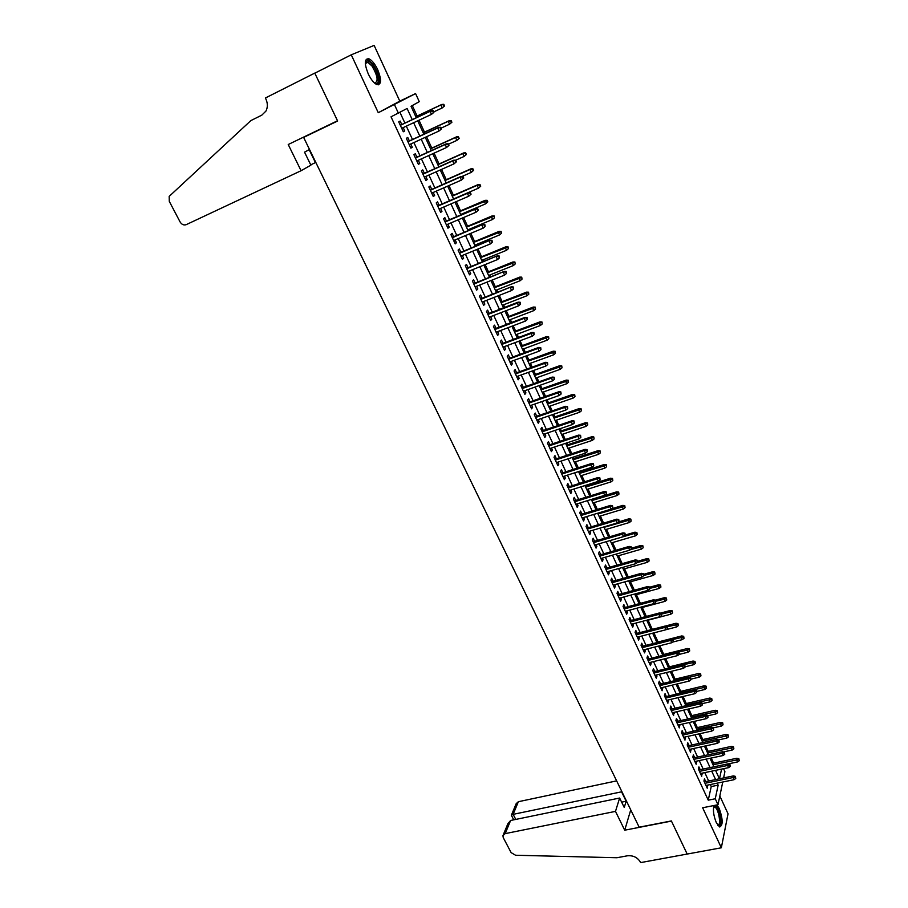 <?xml version="1.0" encoding="UTF-8"?>
<svg xmlns="http://www.w3.org/2000/svg" width="908" height="908" viewBox="0 0 908 908"><rect width="100%" height="100%" fill="white"/><g stroke="black" fill="none" stroke-linecap="round" stroke-linejoin="round"><path stroke-width="1.36" d="M713.972 805.521C712.803 810.129 713.597 815.872 716.355 822.739L719.533 826.916C723.12 825.588 723.029 819.47 719.284 808.563L716.934 804.931M377.671 69.598C374.868 63.821 371.951 60.223 368.92 58.793C364.403 58.532 364.187 63.571 368.251 73.923C371.066 79.677 373.96 83.252 376.956 84.637C381.474 84.875 381.712 79.87 377.671 69.598M723.574 768.69L724.913 771.641L723.608 777.929M687.197 854.087L671.455 821.093L624.715 830.196L615.488 811.377L505.189 833.623L502.919 835.666L503.259 837.653L511.113 852.601L515.551 855.245L616.918 857.742L627.315 855.813C633.08 855.268 637.427 857.322 640.322 861.987L640.628 862.6L721.338 847.788L728.034 813.795L719.828 795.976M378.273 112.706L399.792 101.128L374.13 45.4L351.26 54.82L378.273 112.706L415.58 93.581L419.269 101.662L411.029 106.27L416.284 117.734M399.792 101.128L415.58 93.581M713.609 763.163L711.259 758.032M708.206 751.381L705.686 745.888M702.781 739.532L700.091 733.653M697.321 727.614L694.45 721.338M691.817 715.606L688.763 708.955M686.289 703.53L683.054 696.481M680.716 691.385L677.3 683.928M675.109 679.15L671.511 671.284M669.468 666.835L665.678 658.572M663.793 654.452L659.81 645.758M658.084 641.979L653.908 632.865M652.307 629.38L648.096 620.187M646.36 616.407L642.262 607.463M640.378 603.355L636.395 594.661M634.363 590.2L630.492 581.767M628.291 576.966L624.545 568.783M622.196 563.652L618.564 555.719M616.044 550.237L612.537 542.575M609.858 536.73L606.465 529.341M603.627 523.121L600.358 516.005M597.35 509.433L594.218 502.589M591.029 495.643L588.032 489.083M586.511 485.78L586.227 485.156M584.673 481.762L581.801 475.486M580.28 472.183L579.815 471.173M578.271 467.79L575.524 461.797M574.015 458.506L573.368 457.087M571.813 453.705L569.202 448.019M567.704 444.727L566.864 442.9M565.321 439.529L562.846 434.137M561.348 430.869L560.315 428.61M558.783 425.262L556.445 420.166M554.947 416.897L553.721 414.23M552.189 410.881L549.998 406.092M548.511 402.846L547.093 399.736M545.56 396.41L543.506 391.927M542.019 388.681L540.408 385.151M538.875 381.825L536.969 377.66M535.493 374.425L533.666 370.453M532.156 367.138L530.385 363.291M528.91 360.079L526.89 355.652M525.38 352.349L523.757 348.831M522.293 345.619L520.057 340.75M518.547 337.458L517.083 334.257M515.619 331.068L513.179 325.734M511.681 322.454L510.364 319.593M508.911 316.404L506.244 310.604M504.757 307.347L503.599 304.816M502.147 301.649L499.264 295.372M497.777 292.126L496.778 289.947M495.337 286.78L492.238 280.027M490.751 276.792L489.911 274.954M488.47 271.81L485.156 264.58M483.68 261.356L482.999 259.87M481.569 256.737L478.017 249.008M476.552 245.796L476.042 244.672M474.612 241.551L470.832 233.322M469.368 230.121L469.027 229.361M467.597 226.251L463.591 217.523M460.538 210.849L456.304 201.599M453.433 195.333L448.949 185.561M446.271 179.705L441.549 169.41M439.052 163.962L434.092 153.134M431.788 148.106L426.578 136.733M424.467 132.137L419.008 120.208M417.101 116.042L412.3 105.555M687.163 854.031L671.375 820.923L639.164 827.188L303.635 137.403L337.628 121.025L314.815 73.185L351.26 54.82M705.72 781.595L704.449 778.826L703.927 781.073L707.23 788.212L707.366 785.148M700.216 769.678L698.922 766.897L698.4 769.121L701.725 776.295L701.85 773.219M694.665 757.681L693.371 754.889L692.827 757.09L696.175 764.309L696.3 761.222M689.081 745.604L687.776 742.801L687.22 744.98L690.591 752.255L690.716 749.134M683.452 733.448L682.146 730.634L681.579 732.79L684.972 740.111L685.086 736.978M677.799 721.224L676.483 718.387L675.904 720.521L679.309 727.898L679.422 724.743M672.102 708.91L670.785 706.061L670.183 708.183L673.611 715.595L673.725 712.428M666.37 696.515L665.053 693.655L664.429 695.755L667.891 703.223L667.993 700.023M660.604 684.042L659.276 681.17L658.64 683.247L662.114 690.761L662.216 687.549M654.793 671.489L653.454 668.606L652.807 670.649L656.314 678.219L656.949 676.154L656.405 674.985M648.948 658.856L647.608 655.962L646.939 657.982L650.469 665.587L651.127 663.555L650.559 662.341M643.057 646.133L641.718 643.227L641.037 645.213L644.578 652.886L645.259 650.877L644.669 649.606M637.132 633.33L635.782 630.402L635.089 632.377L638.653 640.095L639.345 638.108L638.744 636.792M631.173 620.436L629.812 617.497L629.096 619.449L632.694 627.212L633.398 625.249L632.774 623.898M625.169 607.463L623.807 604.512L623.07 606.43L626.69 614.251L627.417 612.31L626.77 610.914M619.131 594.4L617.758 591.426L617.009 593.321L620.652 601.198L621.39 599.291L620.72 597.839M613.048 581.245L611.663 578.26L610.902 580.133L614.568 588.066L615.329 586.171L614.637 584.684M606.919 567.999L605.534 565.014L604.751 566.853L608.439 574.832L609.223 572.971L608.508 571.427M600.755 554.674L599.359 551.667L598.554 553.483L602.276 561.519L603.071 559.68L602.333 558.091M594.547 541.247L593.151 538.228L592.322 540.022L596.068 548.103L596.885 546.298L596.125 544.664M588.293 527.741L586.886 524.699L586.046 526.47L589.814 534.608L590.654 532.826L589.871 531.135M582.005 514.132L580.587 511.079L579.735 512.816L583.526 521.022L584.377 519.263L583.572 517.526M575.661 500.433L574.242 497.368L573.368 499.082L577.193 507.334L578.056 505.608L577.227 503.815M569.282 486.643L567.863 483.567L566.967 485.235L570.814 493.555L571.699 491.864L570.848 490.014M562.858 472.75L561.428 469.663L560.508 471.309L564.39 479.674L565.298 478.017L564.413 476.121M556.388 458.767L554.958 455.657L554.016 457.28L557.921 465.713L558.84 464.067L557.943 462.127M549.873 444.682L548.432 441.56L547.479 443.149L551.406 451.639L552.348 450.039L551.417 448.03M543.313 430.506L541.86 427.373L540.884 428.928L544.845 437.474L545.81 435.897L544.857 433.842M536.707 416.227L535.255 413.072L534.256 414.604L538.24 423.207L539.227 421.664L538.251 419.553M530.056 401.847L528.592 398.68L527.571 400.167L531.589 408.838L532.599 407.329L531.589 405.161M523.36 387.364L521.884 384.186L520.851 385.639L524.892 394.367L525.914 392.892L524.881 390.667M516.618 372.779L515.131 369.579L514.076 371.009L518.139 379.805L519.194 378.352L518.139 376.071M509.819 358.093L508.332 354.88L507.254 356.276L511.352 365.13L512.418 363.711L511.329 361.373M502.975 343.303L501.477 340.069L500.376 341.431L504.507 350.352L505.597 348.967L504.485 346.561M496.086 328.401L494.576 325.155L493.453 326.483L497.618 335.461L498.73 334.11L497.584 331.647M489.14 313.396L487.63 310.127L486.484 311.421L490.672 320.467L491.807 319.162L490.638 316.631M482.148 298.278L480.638 294.998L479.458 296.258L483.68 305.372L484.838 304.089L483.646 301.513M475.111 283.058L473.579 279.755L472.387 280.981L476.643 290.163L477.824 288.914L476.598 286.27M468.017 267.724L466.485 264.41L465.271 265.59L469.549 274.84L470.753 273.637L469.493 270.924M460.867 252.276L459.334 248.951L458.086 250.097L462.399 259.404L463.625 258.235L462.342 255.466M453.671 236.716L452.127 233.367L450.856 234.48L455.203 243.866L456.452 242.731L455.135 239.894M446.418 221.041L444.863 217.682L443.581 218.749L447.95 228.203L449.233 227.113L447.882 224.208M439.12 205.253L437.554 201.871L436.237 202.904L440.652 212.427L441.946 211.371L440.573 208.397M431.765 189.352L430.188 185.947L428.848 186.946L433.286 196.537L434.614 195.515L433.207 192.485M424.354 173.326L422.765 169.909L421.403 170.863L425.875 180.522L427.225 179.546L425.784 176.436M416.886 157.186L415.296 153.747L413.9 154.666L418.406 164.393L419.78 163.463L418.316 160.285M409.36 140.922L407.76 137.46L406.341 138.334L410.881 148.152L412.289 147.255L410.779 143.997M412.232 119.629L407.102 108.472L391.03 116.826L708.251 800.164L711.236 786.555L710.317 784.546M708.671 780.994L704.801 772.606M703.167 769.053L699.251 760.586M697.616 757.045L693.667 748.498M692.032 744.957L688.048 736.32M686.414 732.79L682.396 724.073M680.762 720.543L676.698 711.736M675.075 708.217L670.967 699.319M669.344 695.812L665.201 686.834M663.578 683.327L659.39 674.258M657.778 670.762L653.544 661.591M651.933 658.107L647.665 648.845M646.053 645.372L641.74 636.02M640.129 632.547L635.77 623.104M634.17 619.642L629.766 610.108M628.177 606.646L623.728 597.021M622.139 593.571L617.644 583.844M616.055 580.394L611.515 570.576M609.938 567.137L605.352 557.217M603.775 553.801L599.144 543.767M597.566 540.362L592.89 530.238M591.324 526.833L586.602 516.607M585.036 513.202L580.257 502.873M578.702 499.491L573.879 489.06M572.324 485.678L567.455 475.145M565.9 471.774L560.985 461.128M559.43 457.768L554.47 447.02M552.927 443.671L547.91 432.81M546.366 429.473L541.304 418.497M539.772 415.172L534.653 404.083M533.121 400.769L527.945 389.577M526.424 386.275L521.203 374.959M519.682 371.667L514.405 360.238M512.895 356.957L507.561 345.415M506.051 342.146L500.66 330.478M499.162 327.232L493.725 315.439M492.227 312.204L486.722 300.298M485.235 297.064L479.685 285.044M478.198 281.821L472.591 269.665M471.104 266.464L465.441 254.183M463.965 250.994L458.234 238.588M456.769 235.422L450.981 222.88M449.528 219.725L443.683 207.058M442.23 203.914L436.317 191.111M434.875 187.979L428.905 175.051M427.464 171.941L421.425 158.866M419.995 155.767L413.9 142.567M412.482 139.48L406.319 126.144M404.9 123.068L399.997 112.444M401.779 124.532L400.167 121.059L398.726 121.888L403.311 131.773L404.73 130.922L403.197 127.597M313.158 132.511L303.635 137.403M722.757 782.004L718.001 804.726L702.644 807.757L721.338 847.788M718.001 804.726L715.254 798.768L718.149 785.148L717.229 783.139M708.251 800.164L715.254 798.768M398.453 113.307L394.583 104.919M719.511 778.769L721.576 769.11M417.703 120.809L423.854 134.225M425.273 137.324L431.357 150.603M432.787 153.724L438.814 166.856M440.255 169.989L446.214 182.985M447.655 186.14L453.557 199M454.999 202.166L460.844 214.89M462.297 218.068L468.074 230.666M469.538 233.867L475.259 246.329M476.734 249.541L482.386 261.879M483.862 265.102L489.469 277.315M490.944 280.549L496.494 292.637M497.981 295.883L503.463 307.846M504.962 311.104L510.387 322.953M511.896 326.222L517.265 337.946M518.774 341.226L524.098 352.826M525.607 356.118L530.874 367.604M532.383 370.918L537.604 382.279M539.125 385.605L544.278 396.853M545.81 400.19L550.918 411.324M552.45 414.661L557.501 425.693M559.044 429.041L564.05 439.96M565.593 443.32L570.542 454.125M572.097 457.496L577 468.199M578.544 471.581L583.401 482.171M584.956 485.564L589.769 496.04M591.324 499.445L596.079 509.819M597.646 513.236L602.356 523.507M603.933 526.924L608.587 537.093M637.189 534.494L636.871 532.463L637.189 534.494L635.464 535.856L634.374 533.45L610.187 540.566L614.784 550.6M616.362 554.039L620.936 564.004M622.513 567.455L627.042 577.318M628.62 580.779L633.103 590.552M634.692 594.014L639.13 603.695M640.719 607.168L645.111 616.736M646.712 620.221L651.059 629.709M652.659 633.194L656.961 642.58M658.561 646.076L662.829 655.372M664.44 658.879L668.651 668.084M670.263 671.591L674.44 680.705M676.063 684.223L680.194 693.247M681.817 696.776L685.915 705.709M687.526 709.239L691.59 718.08M693.213 721.622L697.219 730.384M698.854 733.925L702.826 742.596M704.46 746.149L708.399 754.741M710.022 758.293L713.926 766.806M715.561 770.359L719.42 778.78M715.595 779.575L711.724 771.164M710.09 767.601L706.186 759.111M704.551 755.558L700.613 746.989M698.978 743.436L695.006 734.776M693.371 731.235L689.354 722.496M687.731 718.966L683.667 710.124M682.044 706.606L677.947 697.685M676.324 694.166L672.192 685.154M670.569 681.636L666.393 672.544M664.781 669.037L660.559 659.844M658.947 656.348L654.679 647.063M653.079 643.579L648.766 634.204M647.166 630.72L642.807 621.254M641.218 617.769L636.814 608.212M635.225 604.739L630.788 595.08M629.199 591.63L624.715 581.869M623.126 578.419L618.598 568.567M617.009 565.128L612.435 555.174M610.857 551.735L606.238 541.69M604.66 538.262L599.995 528.104M598.429 524.688L593.707 514.439M592.141 511.022L587.385 500.671M585.819 497.266L581.006 486.801M579.452 483.419L574.594 472.852M573.039 469.47L568.136 458.79M566.581 455.43L561.632 444.636M560.088 441.277L555.072 430.381M553.539 427.044L548.477 416.034M546.945 412.697L541.838 401.574M540.305 398.249L535.141 387.024M533.62 383.709L528.399 372.359M526.878 369.057L521.612 357.593M520.102 354.302L514.779 342.713M513.27 339.444L507.89 327.743M506.392 324.474L500.955 312.647M499.457 309.401L493.963 297.449M492.476 294.215L486.938 282.15M485.451 278.915L479.844 266.725M478.368 263.513L472.705 251.198M471.229 247.998L465.509 235.547M464.045 232.357L458.268 219.781M456.803 216.615L450.97 203.903M449.517 200.747L443.615 187.911M442.173 184.767L436.203 171.794M434.762 168.661L428.735 155.552M427.305 152.442L421.221 139.196M419.802 136.098L413.639 122.716M711.236 786.555L718.149 785.148M403.231 131.615L404.73 130.922M410.791 147.936L412.289 147.255M418.293 164.132L419.78 163.463M425.739 180.215L427.225 179.546M433.127 196.173L434.614 195.515M440.459 212.018L441.946 211.371M447.735 227.738L449.233 227.113M454.965 243.355L456.452 242.731M462.138 258.848L463.625 258.235M469.266 274.239L470.753 273.637M476.337 289.504L477.824 288.914M483.362 304.668L484.838 304.089M490.331 319.729L491.807 319.162M497.255 334.677L498.73 334.11M504.122 349.512L505.597 348.967M510.943 364.256L512.418 363.711M517.719 378.886L519.194 378.352M524.449 393.414L525.914 392.892M531.123 407.84L532.599 407.329M537.763 422.163L539.227 421.664M544.346 436.396L545.81 435.897M550.884 450.516L552.348 450.039M557.387 464.544L558.84 464.067M563.834 478.482L565.298 478.017M570.235 492.318L571.699 491.864M576.603 506.062L578.056 505.608M582.925 519.705L584.377 519.263M589.201 533.268L590.654 532.826M595.432 546.73L596.885 546.298M601.618 560.1L603.071 559.68M607.77 573.379L609.223 572.971M613.876 586.579L615.329 586.171M619.948 599.677L621.39 599.291M625.975 612.696L627.417 612.31M631.968 625.635L633.398 625.249M637.915 638.472L639.345 638.108M643.817 651.24L645.259 650.877M649.685 663.918L651.127 663.555M655.519 676.505L656.949 676.154M661.308 689.024L662.738 688.673M667.062 701.453L668.492 701.112M672.783 713.802L674.213 713.472M678.469 726.071L679.888 725.742M684.11 738.261L685.529 737.943M689.717 750.371L691.136 750.065M695.29 762.402L696.708 762.096M700.828 774.354L702.236 774.059M706.322 786.237L707.741 785.953M433.911 112.32L433.161 110.651L432.617 110.98L433.366 112.649L433.911 112.32L431.504 114.363L401.699 128.3M433.366 112.649L431.504 114.363L430.131 111.355L431.118 110.776L400.28 125.236M432.617 110.98L430.131 111.355L400.326 125.338M433.161 110.651L431.118 110.776M444.557 105.952L443.819 104.318L443.297 104.624L444.035 106.27L444.557 105.952L442.196 107.95L440.868 104.999L441.81 104.443L415.796 116.655M443.297 104.624L440.868 104.999L415.841 116.757M444.035 106.27L442.196 107.95L433.729 111.911M441.81 104.443L443.819 104.318M365.311 63.14L366.015 61.517C367.581 60.155 369.84 61.347 372.768 65.115C378.954 73.071 380.463 86.669 374.732 83.23M374.584 83.093C378.613 81.607 377.751 75.909 371.974 66L367.854 62.312L365.311 63.344M378.227 84.864C380.531 80.256 378.761 73.321 372.904 64.059L367.785 59.463L366.242 59.27M713.654 806.599L716.049 806.645C720.509 810.594 722.348 828.811 717.899 825.417M717.66 825.088C721.247 826.416 719.227 810.787 715.413 807.462L713.575 806.996M719.726 826.995C722.927 825.383 720.021 808.88 715.947 805.294L715.799 805.158M301.081 170.715L186.219 224.651C183.791 225.456 181.736 224.548 180.079 221.927L169.285 201.36L169.172 196.389L250.858 120.605L261.799 115.157L265.942 111.094C267.837 107.292 267.803 103.228 265.828 98.893L265.386 97.996L314.781 73.105L337.515 120.775L288.222 144.52L301.081 170.715L310.888 165.177L304.532 152.158L309.151 149.672L315.439 162.611L310.718 164.836M315.984 72.595L314.781 73.105M616.634 780.88L518.366 801.707L513.134 814.351L515.767 819.413M615.488 811.377L619.631 798.03L624.25 807.484L626.145 801.219L621.571 791.821L513.134 814.351L511.363 815.248L513.746 819.833M624.715 830.196L630.742 809.857M619.631 798.03L510.614 820.48L505.189 833.623M511.488 814.975L516.153 803.728L518.366 801.707M626.145 801.219L621.64 802.15M503.282 834.815L507.901 823.647L510.614 820.48M441.458 128.936L440.709 127.279L440.176 127.619L440.925 129.276L441.458 128.936L439.063 130.979L409.292 144.69M440.925 129.276L439.063 130.979L437.701 127.994L438.666 127.381L407.862 141.614M440.176 127.619L437.701 127.994L407.93 141.75M440.709 127.279L438.666 127.381M448.949 145.428L448.2 143.793L448.427 145.791L448.949 145.428L446.566 147.482L416.817 160.954M448.427 145.791L446.566 147.482L445.215 144.52L446.169 143.873L415.387 157.867M447.678 144.145L445.215 144.52L415.467 158.037M448.2 143.793L446.169 143.873M456.384 161.806L455.634 160.171L455.861 162.18L456.384 161.806L454.011 163.849L424.297 177.105M455.861 162.18L454.011 163.849L452.672 160.909L453.603 160.239L422.856 173.996M455.124 160.546L452.672 160.909L422.958 174.211M455.634 160.171L453.603 160.239M463.75 178.047L463.023 176.424L462.512 176.822L463.25 178.445L463.75 178.047L461.4 180.102L431.72 193.132M463.25 178.445L461.4 180.102L460.072 177.185L460.98 176.481L430.267 190.01M462.512 176.822L460.072 177.185L430.381 190.26M463.023 176.424L460.98 176.481M451.9 122.24L451.163 120.616L450.652 120.934L451.389 122.569L451.9 122.24L449.551 124.226L448.234 121.309L449.165 120.719L423.173 132.738M450.652 120.934L448.234 121.309L423.23 132.874M451.389 122.569L449.551 124.226L441.095 128.13M449.165 120.719L451.163 120.616M459.187 138.402L458.461 136.79L457.95 137.131L458.676 138.742L459.187 138.402L456.86 140.4L455.544 137.494L456.452 136.881L430.494 148.708M457.95 137.131L455.544 137.494L430.562 148.867M458.676 138.742L456.86 140.4L448.404 144.236M456.452 136.881L458.461 136.79M466.417 154.439L465.691 152.839L465.202 153.202L465.929 154.803L466.417 154.439L464.101 156.448L462.796 153.566L463.693 152.919L437.758 164.552M465.202 153.202L462.796 153.566L437.849 164.757M465.929 154.803L464.101 156.448L455.657 160.217M463.693 152.919L465.691 152.839M473.601 170.363L472.886 168.786L472.398 169.16L473.113 170.749L473.601 170.363L471.297 172.372L470.004 169.512L470.877 168.843L444.965 180.283M472.398 169.16L470.004 169.512L445.079 180.522M473.113 170.749L471.297 172.372L462.024 176.458M470.877 168.843L472.886 168.786M471.07 194.176L470.344 192.564L469.845 192.973L470.582 194.584L471.07 194.176L468.732 196.23L439.086 209.044M470.582 194.584L468.732 196.23L467.416 193.336L468.312 192.598L437.633 205.9M469.845 192.973L467.416 193.336L437.758 206.184M470.344 192.564L468.312 192.598M480.729 186.174L480.014 184.596L479.538 184.994L480.253 186.571L480.729 186.174L478.437 188.183L477.154 185.346L478.017 184.642L452.139 195.901M479.538 184.994L477.154 185.346L452.263 196.173M480.253 186.571L478.437 188.183L453.546 198.977M478.017 184.642L480.014 184.596M478.346 210.179L477.619 208.579L477.131 209.01L477.858 210.599L478.346 210.179L476.008 212.234L446.396 224.832M477.858 210.599L476.008 212.234L474.702 209.362L475.576 208.602L444.931 221.677M477.131 209.01L474.702 209.362L445.079 222.006M477.619 208.579L475.576 208.602M487.8 201.871L487.097 200.305L486.631 200.713L487.335 202.28L487.8 201.871L485.53 203.88L484.259 201.065L485.099 200.339L459.244 211.405M486.631 200.713L459.38 211.712M487.335 202.28L485.53 203.88L460.662 214.504M485.099 200.339L487.097 200.305M484.361 224.923L485.076 226.501L484.838 224.48L481.944 225.275L483.238 228.124L453.648 240.518M452.354 237.703L482.795 224.492L452.184 237.34M484.838 224.48L482.795 224.492M483.238 228.124L485.076 226.501M494.372 217.875L494.134 215.9L494.372 217.875L492.567 219.464L491.307 216.672L492.125 215.911L466.303 226.807M493.668 216.32L466.462 227.148M492.567 219.464L467.722 229.906M492.125 215.911L494.134 215.9M491.534 240.722L492.25 242.288L492 240.268L489.117 241.074L490.411 243.9L460.855 256.079M459.561 253.287L489.968 240.257L459.38 252.889M492 240.268L489.968 240.257M490.411 243.9L492.25 242.288M501.364 233.356L501.114 231.381L501.364 233.356L499.559 234.934L498.299 232.164L499.105 231.381L473.318 242.084M500.66 231.812L473.488 242.459M499.559 234.934L474.748 245.205M499.105 231.381L501.114 231.381M498.651 256.397L499.366 257.963L499.116 255.931L496.256 256.748L497.527 259.563L468.006 271.526M466.723 268.757L497.073 255.908L466.53 268.325M499.116 255.931L497.073 255.908M497.527 259.563L499.366 257.963M508.287 248.735L508.037 246.749L508.287 248.735L506.494 250.302L505.245 247.543L506.04 246.738L480.275 257.259M507.606 247.203L480.457 257.668M506.494 250.302L481.705 260.392M506.04 246.738L508.037 246.749M505.722 271.969L506.426 273.512L506.176 271.481L503.327 272.309L504.598 275.101L475.111 286.86M473.84 284.113L504.133 271.435L473.624 283.648M506.176 271.481L504.133 271.435M504.598 275.101L506.426 273.512M515.177 263.99L514.915 262.003L515.177 263.99L513.383 265.545L512.146 262.809L512.918 261.981L487.176 272.332M514.484 262.469L487.38 272.775M513.383 265.545L488.629 275.476M512.918 261.981L514.915 262.003M512.736 287.416L513.44 288.96L513.179 286.917L510.353 287.757L511.613 290.526L482.159 302.092M480.899 299.356L511.147 286.86L480.673 298.868M513.179 286.917L511.147 286.86M511.613 290.526L513.44 288.96M522.009 279.142L521.748 277.156L522.009 279.142L520.216 280.685L518.99 277.973L519.751 277.11L494.043 287.291M521.328 277.632L494.258 287.768M520.216 280.685L495.496 290.447M519.751 277.11L521.748 277.156M519.705 302.761L520.398 304.282L520.136 302.239L517.333 303.102L518.582 305.848L489.162 317.21M487.902 314.497L517.333 303.102L518.105 302.171L487.664 313.975M520.136 302.239L518.105 302.171M518.582 305.848L520.398 304.282M528.796 294.192L528.535 292.194L528.796 294.192L527.003 295.724L525.789 293.023L526.538 292.138L500.853 302.148M528.115 292.694L501.08 302.648M527.003 295.724L502.306 305.315M526.538 292.138L528.535 292.194M526.629 317.982L527.31 319.502L527.049 317.459L524.256 318.322L525.494 321.057L496.109 332.214M494.86 329.525L524.256 318.322L525.017 317.369L494.61 328.968M527.049 317.459L525.017 317.369M525.494 321.057L527.31 319.502M535.538 309.129L535.266 307.131L535.538 309.129L533.745 310.649L532.542 307.971L533.268 307.063L507.617 316.903M534.857 307.642L507.867 317.437M533.745 310.649L509.082 320.081M533.268 307.063L535.266 307.131M533.484 333.1L534.176 334.609L533.904 332.566L531.123 333.44L532.36 336.153L503.009 347.117M501.772 344.438L531.123 333.44L531.872 332.464L501.5 343.86M533.904 332.566L531.872 332.464M532.36 336.153L534.176 334.609M542.224 323.963L541.951 321.965L542.224 323.963L540.442 325.473L539.239 322.817L539.954 321.875L514.337 331.556M541.554 322.476L514.598 332.112M540.442 325.473L515.801 334.746M539.954 321.875L541.951 321.965M540.305 348.116L540.986 349.614L540.703 347.56L537.945 348.445L539.17 351.135L509.865 361.906M508.628 359.25L537.945 348.445L538.682 347.446L508.344 358.637M540.703 347.56L538.682 347.446M539.17 351.135L540.986 349.614M548.863 338.684L548.591 336.686L548.863 338.684L547.093 340.194L545.901 337.549L546.593 336.584L521.01 346.096M548.205 337.22L521.283 346.686M547.093 340.194L522.475 349.308M546.593 336.584L548.591 336.686M547.07 363.018L547.751 364.505L547.467 362.451L544.721 363.348L545.935 366.015L516.663 376.604M515.438 373.96L544.721 363.348L545.436 362.326L515.142 373.313M547.467 362.451L545.436 362.326M545.935 366.015L547.751 364.505M555.469 353.314L555.185 351.305L555.469 353.314L553.687 354.801L552.507 352.179L553.188 351.192L527.627 360.544M554.811 351.85L527.923 361.168M553.687 354.801L529.103 363.756M553.188 351.192L555.185 351.305M553.789 377.807L554.459 379.283L554.175 377.229L551.451 378.137L552.654 380.793L523.417 391.189M522.202 388.567L551.451 378.137L552.155 377.092L521.884 387.886M554.175 377.229L552.155 377.092M552.654 380.793L554.459 379.283M562.018 367.831L561.734 365.833L562.018 367.831L560.247 369.318L559.067 366.707L559.737 365.708L534.21 374.891M561.36 366.389L534.506 375.537M560.247 369.318L535.686 378.114M559.737 365.708L561.734 365.833M560.463 392.506L561.133 393.97L560.838 391.904L558.136 392.824L559.328 395.457L530.124 405.672M528.921 403.073L558.136 392.824L558.817 391.757L528.592 402.358M560.838 391.904L558.817 391.757M559.328 395.457L561.133 393.97M568.521 382.257L568.238 380.248L568.521 382.257L566.751 383.721L565.582 381.133L566.24 380.111L540.748 389.135M567.875 380.815L541.054 389.816M566.751 383.721L542.224 392.381M566.24 380.111L568.238 380.248M567.091 407.09L567.75 408.543L567.455 406.478L564.765 407.408L565.956 410.019L536.776 420.052M535.584 417.476L564.765 407.408L565.434 406.319L535.243 416.738M567.455 406.478L565.434 406.319M565.956 410.019L567.75 408.543M574.98 396.58L574.685 394.56L574.98 396.58L573.22 398.033L572.051 395.468L572.698 394.413L547.229 403.288M574.333 395.15L547.558 403.992M573.22 398.033L548.716 406.534M572.698 394.413L574.685 394.56M573.663 421.573L574.321 423.014L574.026 420.949L571.348 421.891L572.528 424.49L543.393 434.33M542.201 431.777L571.348 421.891L572.006 420.767L541.849 431.005M574.026 420.949L572.006 420.767M572.528 424.49L574.321 423.014M581.392 410.802L581.097 408.782L581.392 410.802L579.633 412.243L578.487 409.69L579.111 408.623L553.676 417.339M580.757 409.383L554.016 418.077M579.633 412.243L555.174 420.597M579.111 408.623L581.097 408.782M580.201 435.954L580.848 437.384L580.553 435.318L577.885 436.271L579.054 438.848L549.953 448.518M548.784 445.976L577.885 436.271L578.521 435.125L548.409 445.181M580.553 435.318L578.521 435.125M579.054 438.848L580.848 437.384M587.76 424.921L587.465 422.901L587.76 424.921L586.012 426.363L584.865 423.82L585.478 422.731L560.077 431.289M587.124 423.514L560.429 432.06M586.012 426.363L561.575 434.569M585.478 422.731L587.465 422.901M586.682 450.232L587.328 451.651L587.022 449.585L584.377 450.55L585.546 453.103L556.479 462.603M555.31 460.072L584.377 450.55L585.002 449.381L554.924 459.244M587.022 449.585L585.002 449.381M585.546 453.103L587.328 451.651M594.093 438.95L593.787 436.93L594.093 438.95L592.334 440.369L591.199 437.86L591.8 436.737L566.433 445.158M593.457 437.554L566.796 445.941M592.334 440.369L567.931 448.439M591.8 436.737L593.787 436.93M593.117 464.408L593.764 465.827L593.457 463.75L590.824 464.726L591.982 467.268L562.96 476.587M561.791 474.078L590.824 464.726L591.437 463.534L561.394 473.227M593.457 463.75L591.437 463.534M591.982 467.268L593.764 465.827M600.37 452.876L600.075 450.856L600.37 452.876L598.622 454.295L597.498 451.798L598.088 450.652L572.744 458.926M599.745 451.492L573.118 459.743M598.622 454.295L574.253 462.206M598.088 450.652L600.075 450.856M599.518 478.493L600.154 479.901L599.847 477.824L597.226 478.8L598.372 481.331L569.384 490.479M568.226 487.982L597.226 478.8L597.827 477.597L567.829 487.108M599.847 477.824L597.827 477.597M598.372 481.331L600.154 479.901M606.612 466.712L606.306 464.692L606.612 466.712L604.864 468.119L603.752 465.634L604.319 464.476L579.009 472.591M605.988 465.327L579.395 473.443M604.864 468.119L580.53 475.894M604.319 464.476L606.306 464.692M605.863 492.476L606.499 493.873L606.192 491.796L603.582 492.783L604.728 495.291L575.774 504.269M574.628 501.795L603.582 492.783L604.172 491.557L574.208 500.887M606.192 491.796L604.172 491.557M604.728 495.291L606.499 493.873M612.809 480.457L612.503 478.425L612.809 480.457L611.073 481.853L609.96 479.39L610.516 478.21L585.24 486.177M612.196 479.084L585.637 487.051M611.073 481.853L586.761 489.48M610.516 478.21L612.503 478.425M612.174 506.358L612.798 507.742L612.491 505.665L609.904 506.664L611.027 509.161L582.119 517.969M580.972 515.506L609.904 506.664L610.471 505.416L580.541 514.575M612.491 505.665L610.471 505.416M611.027 509.161L612.798 507.742M618.972 494.1L618.654 492.068L618.972 494.1L617.224 495.484L616.123 493.044L616.668 491.841L591.426 499.672M618.348 492.738L591.834 500.558M617.224 495.484L592.947 502.987M616.668 491.841L618.654 492.068M618.439 520.148L619.063 521.533L618.745 519.444L616.169 520.454L617.292 522.929L588.418 531.577M587.283 529.137L616.169 520.454L616.725 519.183L586.84 528.172M618.745 519.444L616.725 519.183M617.292 522.929L619.063 521.533M625.079 507.651L624.772 505.631L625.079 507.651L623.353 509.036L622.252 506.596L622.786 505.381L611.425 508.843M624.477 506.301L597.997 513.985M623.353 509.036L599.098 516.391M622.786 505.381L624.772 505.631M624.659 533.847L625.271 535.209L624.954 533.132L622.4 534.154L623.512 536.605L594.672 545.084M593.548 542.666L622.4 534.154L622.945 532.86L593.094 541.679M624.954 533.132L622.945 532.86M623.512 536.605L625.271 535.209M631.151 521.124L630.833 519.092L631.151 521.124L629.426 522.486L628.336 520.068L628.858 518.831L618.575 521.918M630.549 519.773L604.115 527.321M629.426 522.486L605.205 529.716M628.858 518.831L630.833 519.092M630.833 547.456L631.446 548.807L631.128 546.718L630.833 547.456L628.586 547.751L629.687 550.191L600.88 558.511M599.768 556.105L628.586 547.751L629.108 546.434L599.303 555.094M631.128 546.718L629.108 546.434M629.687 550.191L631.446 548.807M636.587 533.155L634.374 533.45L634.885 532.19L625.362 534.994M635.464 535.856L611.277 542.95M634.885 532.19L636.871 532.463M636.962 560.962L637.575 562.302L637.257 560.225L636.962 560.962L634.726 561.258L635.827 563.675L607.055 571.847M605.954 569.452L634.726 561.258L635.237 559.93L605.466 568.419M637.257 560.225L635.237 559.93M635.827 563.675L637.575 562.302M643.182 547.774L642.853 545.742L643.182 547.774L641.457 549.124L640.378 546.741L640.878 545.47L631.73 548.114M642.58 546.457L630.402 549.624M641.457 549.124L617.304 556.082M640.878 545.47L642.853 545.742M643.057 574.378L643.67 575.717L643.341 573.629L643.057 574.378L640.821 574.673L641.922 577.079L613.184 585.081M612.083 582.709L640.821 574.673L641.332 573.323L611.595 581.642M643.341 573.629L641.332 573.323M641.922 577.079L643.67 575.717M649.129 560.974L648.8 558.931L649.129 560.974L647.415 562.313L646.337 559.941L646.825 558.647L637.711 561.235M648.539 559.657L637.325 562.506M647.415 562.313L623.285 569.146M646.825 558.647L648.8 558.931M649.118 587.703L649.719 589.031L649.39 586.943L649.118 587.703L646.882 587.998L647.971 590.382L619.279 598.236M618.189 595.875L646.882 587.998L647.37 586.625L617.678 594.797M649.39 586.943L647.37 586.625M647.971 590.382L649.719 589.031M655.043 574.083L654.713 572.04L655.043 574.083L653.329 575.411L652.262 573.062L652.739 571.745L643.636 574.287M654.452 572.778L643.772 575.434M653.329 575.411L629.233 582.119M652.739 571.745L654.713 572.04M655.122 600.937L655.724 602.254L655.394 600.165L655.122 600.937L652.897 601.232L653.976 603.604L625.328 611.3M624.239 608.95L652.897 601.232L653.385 599.836L623.728 607.849M655.394 600.165L653.385 599.836M653.976 603.604L655.724 602.254M660.91 587.101L660.581 585.058L660.91 587.101L659.208 588.418L658.152 586.091L658.606 584.752L649.526 587.249M660.332 585.808L649.969 588.327M659.208 588.418L635.146 595.001M658.606 584.752L660.581 585.058M661.092 614.092L661.694 615.397L661.353 613.309L661.092 614.092L658.879 614.375L659.946 616.725L631.332 624.273M630.254 621.946L658.879 614.375L659.344 612.968L629.732 620.822M661.353 613.309L659.344 612.968M659.946 616.725L661.694 615.397M666.744 600.04L666.415 597.997L666.744 600.04L665.042 601.346L663.998 599.03L664.44 597.68L655.27 600.154M666.166 598.747L655.86 601.221M665.042 601.346L641.014 607.804M664.44 597.68L666.415 597.997M667.028 627.144L667.618 628.45L667.278 626.35L667.028 627.144L664.815 627.428L665.882 629.766L637.303 637.166M636.236 634.851L664.815 627.428L665.269 626.009L635.702 633.705M667.278 626.35L665.269 626.009M665.882 629.766L667.618 628.45M672.544 612.889L672.215 610.846L672.544 612.889L670.842 614.194L669.798 611.879L670.24 610.516L660.343 613.138M671.965 611.606L661.682 614.035M670.842 614.194L646.848 620.516M670.24 610.516L672.215 610.846M672.919 640.117L673.498 641.411L673.157 639.311L672.919 640.117L670.717 640.401L671.772 642.728L643.239 649.969M642.172 647.676L670.717 640.401L671.16 638.96L641.627 646.496M673.157 639.311L671.16 638.96M671.772 642.728L673.498 641.411M678.299 625.646L677.97 623.603L678.299 625.646L676.608 626.94L675.563 624.659L675.995 623.263L665.394 626.032M677.731 624.375L667.459 626.758M676.608 626.94L665.973 629.698M675.995 623.263L677.97 623.603M678.764 653L679.354 654.282L679.002 652.194L678.764 653L676.574 653.283L677.618 655.587L649.129 662.692M648.062 660.411L676.574 653.283L677.005 651.819L647.506 659.208M679.002 652.194L677.005 651.819M677.618 655.587L679.354 654.282M684.019 638.335L683.679 636.292L684.019 638.335L682.328 639.618L681.295 637.348L681.715 635.94L656.836 642.296M683.452 637.064L673.203 639.414M682.328 639.618L672.612 642.092M681.715 635.94L683.679 636.292M684.575 665.802L685.154 667.074L684.814 664.985L684.575 665.802L682.385 666.075L683.429 668.367L654.974 675.336M653.919 673.066L682.385 666.075L682.816 664.599L653.363 671.841M684.814 664.985L682.816 664.599M683.429 668.367L685.154 667.074M689.705 650.934L689.365 648.891L689.705 650.934L688.014 652.205L686.993 649.946L687.401 648.528L662.545 654.759M689.138 649.674L678.446 652.092M688.014 652.205L679.184 654.407M687.401 648.528L689.365 648.891M690.352 678.514L690.931 679.786L690.579 677.686L690.352 678.514L688.173 678.787L689.206 681.068L660.786 687.889M659.741 685.631L688.173 678.787L688.582 677.3L659.174 684.394M690.579 677.686L688.582 677.3M689.206 681.068L690.931 679.786M695.358 663.453L695.006 661.399L695.358 663.453L693.667 664.713L692.645 662.477L693.042 661.035L668.231 667.142M694.79 662.204L683.474 664.724M693.667 664.713L685.245 666.778M693.042 661.035L695.006 661.399M696.095 691.147L696.663 692.407L696.311 690.307L696.095 691.147L693.916 691.419L694.938 693.678L666.563 700.363M665.53 698.116L693.916 691.419L694.314 689.91L664.94 696.856M696.311 690.307L694.314 689.91M694.938 693.678L696.663 692.407M700.965 675.881L700.613 673.838L700.965 675.881L699.274 677.141L698.263 674.916L698.649 673.464L673.872 679.445M700.409 674.644L674.428 680.671M699.274 677.141L691.113 679.105M698.649 673.464L700.613 673.838M701.793 703.689L702.361 704.949L701.998 702.849L701.793 703.689L699.614 703.961L700.635 706.208L672.295 712.757M671.273 710.533L699.614 703.961L700.011 702.44L670.671 709.239M701.998 702.849L700.011 702.44M700.635 706.208L702.361 704.949M706.538 688.241L706.186 686.187L706.538 688.241L704.846 689.49L703.848 687.277L704.222 685.801L679.479 691.669M705.981 687.004L680.047 692.906M704.846 689.49L696.799 691.397M704.222 685.801L706.186 686.187M707.445 716.162L708.013 717.399L707.661 715.3L707.445 716.162L705.289 716.423L706.299 718.659L678.004 725.061M676.971 722.847L705.289 716.423L705.664 714.88L676.369 721.542M707.661 715.3L705.664 714.88M706.299 718.659L708.013 717.399M712.076 700.522L711.724 698.468L712.076 700.522L710.396 701.759L709.398 699.557L709.761 698.07L685.041 703.825M711.52 699.296L685.619 705.085M710.396 701.759L702.349 703.621M709.761 698.07L711.724 698.468M713.075 728.545L713.631 729.782L713.279 727.671L713.075 728.545L710.919 728.806L711.929 731.031L683.667 737.296M682.646 735.094L710.919 728.806L711.282 727.251L682.033 733.766M713.279 727.671L711.282 727.251M711.929 731.031L713.631 729.782M717.57 712.712L717.218 710.669L717.57 712.712L715.901 713.949L714.914 711.759L715.266 710.26L690.579 715.89M717.025 711.497L691.17 717.172M715.901 713.949L707.865 715.776M715.266 710.26L717.218 710.669M718.659 740.849L719.215 742.074L718.852 739.975L718.659 740.849L716.514 741.11L717.513 743.312L689.285 749.452M688.275 747.261L716.514 741.11L716.866 739.532L687.651 745.911M718.852 739.975L716.866 739.532M717.513 743.312L719.215 742.074M723.04 724.834L722.689 722.779L723.04 724.834L721.372 726.06L720.385 723.892L720.725 722.371L696.084 727.887M722.496 723.631L696.674 729.181M721.372 726.06L713.347 727.841M720.725 722.371L722.689 722.779M724.209 753.072L724.766 754.287L724.402 752.187L724.209 753.072L722.064 753.334L723.063 755.524L694.881 761.517M693.871 759.349L722.064 753.334L722.416 751.733L693.247 757.987M724.402 752.187L722.416 751.733M723.063 755.524L724.766 754.287M728.477 736.876L728.114 734.822L728.477 736.876L726.809 738.102L725.832 735.934L726.162 734.402L701.543 739.804M727.932 735.673L702.145 741.121M726.809 738.102L718.546 739.895M726.162 734.402L728.114 734.822M729.726 765.217L730.27 766.42L729.907 764.32L729.726 765.217L727.592 765.467L728.579 767.646L700.431 773.514M699.432 771.369L727.592 765.467L727.921 763.866L698.797 769.973M729.907 764.32L727.921 763.866M728.579 767.646L730.27 766.42M733.868 748.839L733.505 746.796L733.868 748.839L732.2 750.053L731.235 747.908L731.553 746.353L706.98 751.654M733.335 747.647L707.593 752.982M732.2 750.053L723.358 751.949M731.553 746.353L733.505 746.796M735.208 777.282L735.752 778.485L735.378 776.374L735.208 777.282L733.074 777.532L734.061 779.7L705.947 785.443M704.96 783.298L733.074 777.532L733.403 775.909L704.313 781.89M735.378 776.374L733.403 775.909M734.061 779.7L735.752 778.485M739.237 760.734L738.874 758.679L739.237 760.734L737.568 761.937L736.604 759.803L736.921 758.237L712.371 763.424M738.703 759.553L712.996 764.774M737.568 761.937L728.148 763.912M736.921 758.237L738.874 758.679M365.72 62.675L366.015 61.517M365.322 63.571L367.854 62.312M713.609 806.974L714.085 806.122M713.552 807.133L714.664 806.906"/></g></svg>
